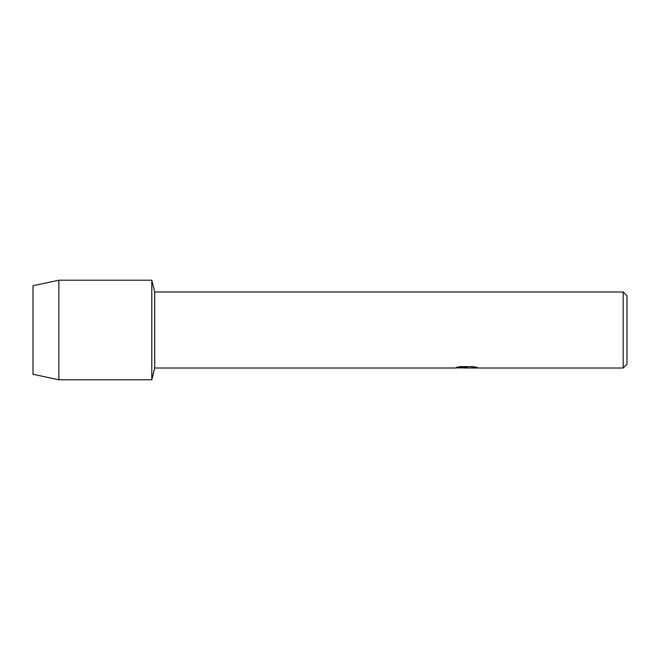 <?xml version="1.0" encoding="UTF-8"?>
<svg xmlns="http://www.w3.org/2000/svg" width="660" height="660" viewBox="0 0 660 660"><rect width="100%" height="100%" fill="white"/><g stroke="black" fill="none" stroke-linecap="round" stroke-linejoin="round"><path stroke-width="0.99" d="M456.522 367.381L467.28 367.43L454.27 368.016L154.712 368.016L151.8 379.789L58.864 379.789L33 374.261L33 285.739L58.864 280.211L151.8 280.211L154.712 291.984L623.197 291.984L627 295.787L627 364.213L623.197 368.016L469.532 368.016L477.064 367.463M154.712 368.016L154.712 291.984M151.8 379.789L151.8 280.211L151.8 379.789M466.356 367.966L463.353 367.966M465.91 368.016L464.285 368.016M623.197 368.016L623.197 291.984M467.28 367.43L456.34 367.43L459.896 366.63L473.393 366.63L477.312 367.529L469.4 367.999M454.443 367.966L466.438 367.768M465.869 367.966L469.4 367.966M58.864 379.789L58.864 280.211M33 374.261L33 285.739"/></g></svg>
